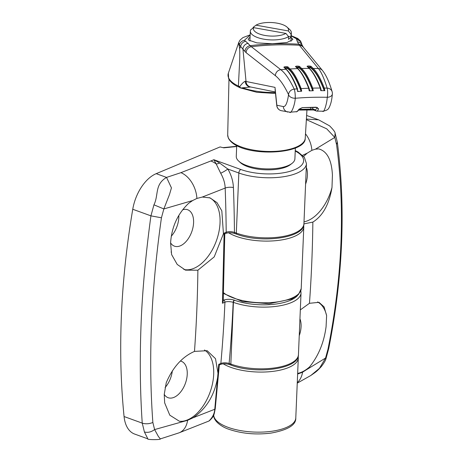 <?xml version="1.0" encoding="UTF-8"?>
<svg xmlns="http://www.w3.org/2000/svg" width="463" height="463" viewBox="0 0 463 463"><rect width="100%" height="100%" fill="white"/><g stroke="black" fill="none" stroke-linecap="round" stroke-linejoin="round"><path stroke-width="0.69" d="M292.037 163.381L290.382 164.654A27.583 10.614 -177.6 0 1 255.946 168.804A27.583 10.614 -177.6 0 1 240.28 162.554L238.74 161.147A29.343 11.291 2.4 0 0 255.402 167.791A29.343 11.291 2.4 0 0 292.037 163.381A29.343 11.291 2.4 0 0 294.902 158.786L295.353 148.033M288.588 36.606A20.54 7.906 -177.6 0 1 263.719 39.158A20.54 7.906 -177.6 0 1 250.327 31.137A20.54 7.906 -177.6 0 1 250.662 29.84L253.574 27.635L285.902 33.405L288.588 36.606L288.478 39.314A20.54 7.906 2.4 0 0 290.92 36.861L291.03 34.152L288.351 30.946L256.016 25.176L253.105 27.386L253.082 28.006M288.351 30.946A17.606 6.777 2.4 0 0 287.072 27.138L289.641 29.487A20.54 7.906 -177.6 0 1 291.372 32.856A20.54 7.906 -177.6 0 1 291.03 34.152M287.072 27.138A17.606 6.777 2.4 0 0 277.071 23.15A17.606 6.777 2.4 0 0 256.016 25.176M253.574 27.635A17.606 6.777 2.4 0 0 264.853 35.431A17.606 6.777 2.4 0 0 285.902 33.405M236.715 145.573L236.269 156.332A29.343 11.291 2.4 0 0 238.74 161.147M290.92 36.861L288.426 36.415M306.298 167.265A19.365 11.344 -70.1 0 1 307.432 175.083A19.365 11.344 -70.1 0 1 305.592 184.152M297.246 383.144L310.806 375.499L319.447 368.351L325.547 358.061L327.972 349.218L328.701 348.622C342.99 276.793 345.861 207.974 337.319 142.164L336.549 144.52L334.795 137.418L315.477 149.161L318.752 148.901C327.138 151.233 331.699 159.995 332.422 175.188L331.988 187.474A38.145 22.346 -70.1 0 1 304.006 221.858M299.943 318.804A19.365 11.344 -70.1 0 1 301.077 326.629A19.365 11.344 -70.1 0 1 299.237 335.698M317.549 301.94A38.145 22.346 -70.1 0 1 326.618 315.633L326.074 326.733C324.036 342.365 318.556 355.74 309.62 366.852A38.145 22.346 -70.1 0 1 297.657 373.398M331.988 187.474C329.176 204.351 322.804 215.891 312.861 222.101L303.919 223.878M303.606 156.401L307.206 153.16L302.547 155.308M315.477 149.161L311.871 150.33L307.206 153.16M300.319 309.897L309.458 303.3L319.001 302.327L324.088 306.888L326.618 315.633M309.62 366.852L306.222 369.885L325.547 358.061L326.056 358.379C325.709 360.162 324.164 362.847 321.432 366.436C315.847 372.507 315.077 372.431 310.806 375.499M297.628 374.046L302.57 372.211L306.222 369.885M297.952 373.896L297.634 373.954M306.396 119.06L318.637 119.83L329.604 125.872C333.337 129.646 335.171 132.077 335.102 133.176L334.795 137.418L326.699 128.807L306.361 119.639M327.972 349.218C342.342 277.383 345.207 209.154 336.549 144.52M172.329 370.863A19.365 11.344 -70.1 0 1 165.088 387.56M180.396 361.03A19.365 11.344 -70.1 0 1 181.317 361.29A19.365 11.344 -70.1 0 1 187.237 374.26A19.365 11.344 -70.1 0 1 168.11 397.705A19.365 11.344 -70.1 0 1 164.238 394.395M204.472 350.011A38.145 22.346 -70.1 0 1 213.686 374.37A38.145 22.346 -70.1 0 1 179.482 421.301L169.794 415.178L164.666 402.879L164.232 394.441L166.246 382.733C172.844 367.228 182.254 356.788 194.477 351.405L207.169 350.694L215.492 358.669L217.998 373.201L218.727 364.346L220.851 363.472C223.172 362.587 225.927 362.575 229.11 363.432L230.834 364.057A41.08 15.811 2.4 0 0 274.339 367.958A41.08 15.811 2.4 0 0 298.444 354.664C299.069 369.196 255.68 374.561 231.373 365.232A1.759 1.03 -70.1 0 1 230.834 364.057L233.416 302.356A1.759 1.03 -70.1 0 1 234.625 300.255A39.32 15.134 2.4 0 0 297.796 295.174M178.84 215.417A19.365 11.344 -70.1 0 1 178.834 217.367A19.365 11.344 -70.1 0 1 171.235 236.24M182.677 209.78A19.365 11.344 -70.1 0 1 187.671 209.751A19.365 11.344 -70.1 0 1 193.586 222.715A19.365 11.344 -70.1 0 1 174.458 246.166A19.365 11.344 -70.1 0 1 170.587 242.849M209.166 197.603A38.145 22.346 -70.1 0 1 220.041 222.825A38.145 22.346 -70.1 0 1 183.811 269.443M300.805 290.781L301.031 292.963A41.08 15.811 -177.6 0 1 276.926 306.257A41.08 15.811 -177.6 0 1 233.416 302.356L233.184 302.27C229.44 301.396 226.691 301.384 224.937 302.229L222.448 303.253L223.218 301.274L224.798 233.786L225.527 233.491A1.759 1.25 -112.5 0 0 226.187 232.252A1220.132 870.261 -112.7 0 0 225.174 188.071L202.308 197.047L210.069 197.898L217.002 202.644L221.829 210.85L223.438 233.763L214.207 256.907L197.88 270.207L185.484 270.143L177.207 264.431L171.617 254.575L170.587 242.901C171.669 226.922 177.682 213.738 188.615 203.35L192.649 200.548L163.856 208.94L161.437 217.784L150.926 215.856L153.942 204.825C158.844 195.068 154.376 184.587 166.541 177.41L171.437 187.874L169.527 194.408L163.856 208.94L153.942 204.825M160.302 438.912C161.373 439.891 146.435 439.867 147.859 438.86L144.415 431.985L142.239 423.13C140.092 391.779 139.716 358.403 141.117 322.995C142.494 288.547 146.134 251.033 150.926 215.856L132.754 209.264A35.211 20.627 -70.1 0 1 156.205 173.66L220.064 146.939L223.82 147.842L236.68 146.528M132.754 209.264A586.893 343.818 109.9 0 0 121.387 315.841A586.893 343.818 109.9 0 0 124.067 416.538A35.211 20.627 109.9 0 0 134.669 434.074L147.865 438.86M124.067 416.538L142.239 423.13C145.608 424.177 149.15 423.963 152.859 422.482L154.607 429.577L187.596 420.317A23.474 15.84 70 0 1 178.984 432.859L208.929 421.029C212.546 417.493 214.496 413.569 214.774 409.257L217.998 373.201M217.651 377.247C214.577 395.194 206.376 408.707 193.059 417.782L214.774 409.257L215.237 408.736L219.34 364.873L220.191 364.52A1.759 1.25 -112.5 0 0 220.851 363.472A1220.132 870.261 -112.7 0 0 224.937 302.229A1.759 1.25 -112.5 0 0 223.675 300.117C227.009 299 230.58 299.017 234.394 300.169L234.625 300.255M187.596 420.317L193.059 417.782M183.4 421.278L179.482 421.301M202.308 197.047L196.897 198.436L192.649 200.548M222.946 300.418L223.675 300.117M224.468 233.612L224.104 233.109L226.187 232.252C228.514 231.373 231.269 231.425 234.44 232.397L236.321 233.08A41.08 15.811 2.4 0 0 279.831 236.981A41.08 15.811 2.4 0 0 303.931 223.687C304.556 238.225 261.173 243.584 236.859 234.261A1.759 1.03 -70.1 0 1 236.321 233.08L238.839 173.006L227.819 169.007C231.257 174.887 233.126 181.074 233.421 187.573A1226.007 874.451 67.3 0 1 234.44 232.397A1.759 1.03 -70.1 0 0 234.978 233.578C231.465 232.49 228.311 232.461 225.527 233.491M219.08 364.67L218.727 364.346M220.191 364.52C223.016 363.496 226.164 363.524 229.648 364.607A1.759 1.03 -70.1 0 1 229.11 363.432A1226.007 874.451 67.3 0 0 233.184 302.27A1.759 1.03 -70.1 0 1 234.394 300.169M222.448 303.253L224.104 233.109M144.415 431.985C147.813 432.87 151.204 432.072 154.607 429.577L158.358 436.412L160.302 438.907L178.984 432.859M156.205 173.66L166.541 177.41L180.929 172.664L210.839 160.985A23.474 16.743 67.3 0 1 216.169 163.937L213.877 159.718L219.566 162.993L227.819 169.007A5.869 0.793 149.3 0 1 220.689 173.22L216.169 163.937A5.869 4.15 148.7 0 0 219.566 162.993M233.421 187.573A5.869 1.91 177.8 0 0 225.174 188.071C225.024 183.221 223.531 178.267 220.689 173.22M161.437 217.784C151.083 291.077 148.224 359.311 152.859 422.482M275.08 89.313L276.758 105.576A5.869 5.869 0 0 0 281.406 110.715L290 112.202M281.406 110.715A5.869 5.735 101.7 0 1 276.857 105.228L283.344 106.583C285.636 106.814 287.373 102.832 288.553 94.637C284.236 85.528 279.86 79.219 275.427 75.712L246.148 52.713L242.959 49.234L246.038 81.482L275.01 87.374L276.857 105.228A5.869 1.574 174.1 0 0 276.758 105.576M239.128 87.154L238.387 86.037L239.354 67.106C239.776 60.213 239.886 54.055 239.678 48.632A29.343 20.91 165.2 0 0 240.656 46.456L239.377 44.946L238.723 42.538L228.363 73.171A40.981 15.771 2.4 0 0 228.612 77.848A40.981 15.771 2.4 0 0 238.387 86.037L239.66 86.703C242.039 83.525 243.897 81.725 245.24 81.285L246.038 81.482A5.869 5.741 -78.9 0 0 250.645 86.986L250.321 86.946A5.869 5.585 94.9 0 1 245.24 81.285M248.203 43.319A5.869 5.579 -42.1 0 0 242.959 49.234L240.656 46.456A5.869 5.481 -56 0 1 245.662 41.282L251.351 46.711L280.792 69.693C285.098 72.957 289.578 79.428 294.242 89.104A5.869 0.868 85.2 0 1 295.278 96.64A5.869 0.868 85.2 0 1 295.261 98.26C294.925 104.904 291.169 114.535 289.56 112.162M239.678 48.632L238.613 42.868M240.419 87.97L238.723 87.119C233.497 84.677 230.134 81.824 228.641 78.565L228.363 73.171M250.686 86.992L240.714 87.999L239.66 86.703M291.169 37.682L292.506 38.713L292.847 39.592L286.956 42.509L272.389 43.765L256.855 42.874L248.573 40.032L248.226 39.123L250.072 37.121M250.159 35.061L244.377 40.333L245.662 41.282M322.653 111.166C323.77 113.557 326.861 103.961 327.266 97.299A5.869 1.123 -88.7 0 0 327.497 95.673A5.869 1.123 -88.7 0 0 327.115 88.115C324.146 78.392 321.241 71.875 318.411 68.565L299.405 45.27L297.425 41.844L296.355 38.77L291.244 35.911M307.033 66.313C307.901 65.862 309.249 65.873 311.078 66.348L313.225 68.443C316.929 72.025 320.622 78.565 324.297 88.063L324.823 90.684A291.771 264.709 156.5 0 0 320.778 90.65L320.251 88.034C316.57 78.536 312.884 71.996 309.18 68.408L307.033 66.313A0.585 0.567 -45.7 0 1 307.42 66.469L309.568 68.565A0.585 0.567 -45.7 0 0 309.18 68.408A287.43 260.767 -23.5 0 0 301.656 68.489C305.36 72.078 309.047 78.623 312.722 88.12L313.254 90.736A291.771 264.709 156.5 0 0 309.203 90.858L308.671 88.242C304.995 78.745 301.303 72.199 297.599 68.611L295.452 66.516C296.332 66.012 297.686 65.972 299.509 66.394A0.585 0.567 134.3 0 0 298.924 66.99L296.036 67.077M287.917 66.886L290.064 68.981C293.768 72.569 297.454 79.109 301.135 88.607L301.673 91.223A291.771 264.709 156.5 0 0 297.611 91.5L297.072 88.884C293.397 79.381 289.705 72.841 286.001 69.259L283.854 67.164C284.745 66.608 286.099 66.516 287.917 66.886A0.585 0.567 134.3 0 0 287.355 67.482L284.461 67.725M302.304 107.63L299.787 108.799A1.175 1.082 -149.3 0 1 299.787 108.799C297.726 111.265 296.494 112.237 296.077 111.722L290.058 112.196M295.562 111.687C296.494 112.063 297.611 111.27 298.913 109.303L302.461 107.619L316.142 107.208L318.527 108.712C317.85 110.663 317.23 111.444 316.68 111.051M313.873 110.015L310.482 109.841L310.69 109.158L312.733 108.898L315.535 109.934A1.175 1.163 110.4 0 0 316.287 110.981L316.906 111.097M322.867 111.213L316.912 111.097M310.482 109.841L298.913 110.055M295.278 96.64A5.869 0.995 -91.7 0 1 295.151 98.26A5.869 3.837 7.8 0 1 288.553 94.637A5.869 5.168 -25.3 0 1 294.242 89.104A293.148 265.959 -23.5 0 1 297.072 88.884A0.585 0.521 -21 0 1 297.651 89.394L297.616 89.197C294.005 79.781 290.278 73.189 286.435 69.415L284.288 67.32A0.585 0.567 -45.7 0 1 284.294 67.32A0.585 0.567 -45.7 0 0 283.854 67.164M296.355 38.77A5.869 5.701 150.4 0 1 300.823 41.595L301.795 44.222A5.869 5.735 167.8 0 0 296.696 39.749M301.795 44.222L301.87 44.581A5.869 5.654 149.8 0 0 297.425 41.844M246.148 52.713A5.869 5.66 -52 0 1 251.351 46.711A255.842 232.113 156.5 0 1 299.405 45.27A5.869 5.735 140.4 0 1 303.392 47.301L322.578 70.625C326.212 75.255 329.396 82.287 332.133 91.726A5.869 5.243 163.3 0 0 327.115 88.115A293.148 265.959 -23.5 0 0 324.297 88.063A0.585 0.521 159 0 0 323.666 88.612C320.055 79.231 316.374 72.708 312.623 69.039L310.476 66.944L307.588 66.875M315.535 109.934L317.294 107.665A1.175 1.1 16.6 0 0 318.527 108.712M316.287 110.981L313.492 109.945A1.175 1.163 -69.7 0 1 312.733 108.898L312.751 107.358M317.311 107.433L302.461 107.619M299.787 108.799L299.793 108.793A1.175 1.082 -149.3 0 1 298.913 109.303M301.673 91.223L300.927 90.783C296.378 78.779 291.84 71.314 287.32 68.379L285.324 68.333M298.022 90.939L297.611 91.5M300.927 90.783L300.545 89.151C296.933 79.775 293.253 73.247 289.502 69.577L287.355 67.482L287.32 68.379M313.254 90.736L312.49 90.256C307.936 78.264 303.404 70.804 298.89 67.864L296.962 67.743M309.602 90.343L309.191 88.56A0.585 0.521 -21 0 1 309.226 88.751L309.602 90.343L309.203 90.858M312.49 90.256L312.114 88.664C308.503 79.283 304.822 72.76 301.072 69.085L298.924 66.99L298.89 67.864M324.823 90.684L324.036 90.158C319.482 78.178 314.95 70.723 310.436 67.801L308.59 67.615M321.16 90.175L320.778 90.65L321.16 90.175L320.778 88.543A0.585 0.521 -21 0 0 320.749 88.352C317.132 78.936 313.405 72.338 309.568 68.565M324.036 90.158L323.666 88.612M295.452 66.516A0.585 0.567 -45.7 0 1 295.863 66.672A0.585 0.567 -45.7 0 1 295.869 66.672L298.01 68.767A0.585 0.567 -45.7 0 0 297.599 68.611A287.43 260.767 -23.5 0 0 290.064 68.981A0.585 0.567 134.3 0 0 289.502 69.577M311.078 66.348A0.585 0.567 134.3 0 0 310.476 66.944L310.436 67.801M213.698 415.027A41.08 15.811 2.4 0 0 228.178 427.378A41.08 15.811 2.4 0 0 271.688 431.279A41.08 15.811 2.4 0 0 295.788 417.985L298.305 357.911A41.08 15.811 -177.6 0 1 274.206 371.204A41.08 15.811 -177.6 0 1 230.696 367.304A41.08 15.811 -177.6 0 1 223.311 363.872M223.56 292.766A41.08 15.811 2.4 0 0 233.601 298.027A41.08 15.811 2.4 0 0 277.106 301.928A41.08 15.811 2.4 0 0 301.21 288.634L298.571 294.404L291.771 298.982L269.096 303.74L242.571 301.627L223.531 293.484M301.21 288.634L303.797 226.934A41.08 15.811 -177.6 0 1 279.693 240.228A41.08 15.811 -177.6 0 1 236.188 236.327A41.08 15.811 -177.6 0 1 228.705 232.837M297.269 382.6A23.474 17.577 -115.7 0 0 302.57 372.211M311.871 150.33A23.474 17.577 -115.7 0 0 305.499 133.819M309.458 303.3A1218.697 869.236 -112.7 0 0 312.861 222.101M210.839 160.985L213.877 159.718L240.853 169.504A38.145 14.677 2.4 0 0 292.107 170.656A38.145 14.677 2.4 0 0 295.226 151.042M180.929 172.664A23.474 15.84 70 0 1 196.897 198.436M295.249 150.539L298.05 152.009L304.37 157.356L306.448 163.613A41.08 15.811 -177.6 0 1 282.349 176.907A41.08 15.811 -177.6 0 1 238.839 173.006A2.934 1.719 -70.1 0 1 240.853 169.504M197.88 270.207A1218.697 869.236 67.3 0 1 194.477 351.405M305.233 138.206C306.095 155.331 238.451 157.993 228.328 138.032L227.698 134.953A38.799 14.932 2.4 0 0 228.247 137.621A38.799 14.932 2.4 0 0 269.287 151.476A38.799 14.932 2.4 0 0 305.233 138.206L306.957 109.853M244.979 51.555A5.869 5.55 -40 0 1 250.251 45.663A254.91 231.269 -23.5 0 1 298.745 44.205A5.869 5.625 151.6 0 1 303.271 47.081L303.415 47.336M239.174 45.652A29.343 27.097 149.6 0 0 239.377 44.946A5.869 5.591 -48.3 0 1 244.377 40.333M312.623 69.039A0.585 0.567 134.3 0 1 313.225 68.443A287.43 260.767 -23.5 0 1 318.411 68.565A5.869 5.73 140.7 0 1 322.578 70.625M275.427 75.712A5.869 5.66 -51.7 0 1 280.792 69.693A287.43 260.767 -23.5 0 1 286.001 69.259A0.585 0.567 -45.7 0 1 286.435 69.415M299.509 66.394L301.656 68.489A0.585 0.567 134.3 0 0 301.072 69.085M312.114 88.664A0.585 0.521 159 0 1 312.722 88.12A293.148 265.959 -23.5 0 1 320.251 88.034A0.585 0.521 -21 0 1 320.749 88.352L321.189 90.285M300.545 89.151A0.585 0.521 159 0 1 301.135 88.607A293.148 265.959 -23.5 0 1 308.671 88.242A0.585 0.521 -21 0 1 309.191 88.56C305.58 79.144 301.853 72.546 298.01 68.767M295.151 98.26A5.869 3.837 7.8 0 0 295.261 98.26A285.399 258.921 -23.5 0 1 327.266 97.299A5.869 3.86 -174 0 0 327.376 97.294A5.869 0.995 -91.7 0 0 327.497 95.673M299.434 109.361L310.69 109.158L310.708 107.399M283.344 106.583A5.869 5.735 101.8 0 0 287.882 112.069M332.365 93.775A5.869 3.86 -174 0 1 332.353 94.024A5.869 3.86 -174 0 1 327.376 97.294M242.67 87.796A40.981 15.771 2.4 0 0 275.404 92.455M291.372 32.856L291.013 41.334M250.327 31.137L249.91 41.022M295.788 417.985C296.117 424.999 287.818 430.04 270.896 433.113C255.883 434.936 241.946 433.681 229.075 429.34C222.257 427.216 212.957 421.133 213.698 414.541M298.305 357.911L298.201 356.279M303.797 226.934L303.687 225.302M337.324 142.187L335.102 133.176M328.701 348.622L326.056 358.379M318.637 119.83L306.616 115.472M171.113 251.907L171.16 252.208M234.978 233.578L236.859 234.261M229.648 364.607L231.373 365.232M215.237 408.736C214.01 414.177 214.635 415.977 209.241 420.855M236.686 146.273L223.073 147.662M301.031 292.963L298.444 354.664M306.448 163.613L303.931 223.687M227.698 134.953L228.977 79.26M313.601 109.974L298.907 110.061M300.823 41.595L297.836 38.51L291.25 35.703M250.17 34.847L242.925 37.607L240.048 40.073L238.723 42.538M301.864 44.581L303.271 47.081M322.902 111.213L322.902 111.213C326.311 110.628 328.331 109.511 328.95 107.856C330.738 104.667 331.873 100.054 332.353 94.024A5.869 5.869 0 0 0 332.133 91.726M275.508 93.462L256.838 92.287L240.719 87.999M275.358 91.987L250.645 86.986"/></g></svg>

